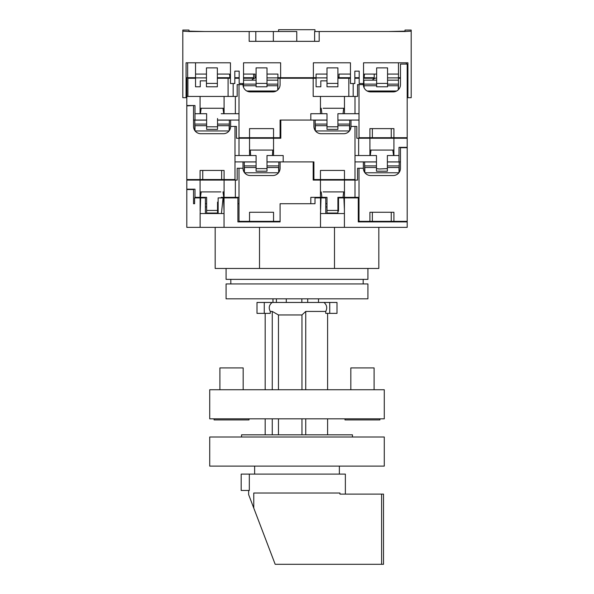 <?xml version="1.0" encoding="UTF-8"?>
<svg xmlns="http://www.w3.org/2000/svg" width="594" height="594" viewBox="0 0 594 594"><rect width="100%" height="100%" fill="white"/><g stroke="black" fill="none" stroke-linecap="round" stroke-linejoin="round"><path stroke-width="0.89" d="M379.915 418.829L379.915 419.921L345.003 419.921L345.003 418.829M248.997 418.829L248.997 419.921L214.085 419.921L214.085 418.829M350.824 389.738L350.824 367.916L374.101 367.916L374.101 389.738M219.899 389.738L219.899 367.916L243.176 367.916L243.176 389.738M384.281 418.829L209.719 418.829L209.719 389.738L384.281 389.738L384.281 418.829M367.916 268.451L367.916 279.358L226.084 279.358L226.084 268.451M378.824 227.353L378.824 268.451L334.489 268.451L334.489 227.353M334.489 268.451L215.177 268.451L215.177 227.353M259.511 268.451L259.511 227.353M314.998 203.72L280.086 203.72L314.998 203.72L314.998 197.899L321.02 197.899L320.508 213.536L344.409 213.536L344.409 197.899L358.279 197.899L358.279 221.904L407.194 221.904L407.194 227.353L186.806 227.353L186.806 189.538L193.533 189.538L193.533 203.72L194.624 203.72L194.624 197.899L205.413 197.899L205.413 213.536L218.139 213.536L218.139 197.899L223.522 197.899L224.027 211.056M224.087 191.899L222.973 191.899L223.767 197.357L235.358 197.357L235.358 180.079L237.177 180.079L237.177 168.258L238.996 168.258L238.996 221.354L249.539 221.354L249.539 212.266L273.544 212.266L273.544 221.354L280.086 221.354L280.086 203.72L280.086 221.904L237.904 221.904L237.904 197.899L224.035 197.899L224.035 213.536L218.139 213.536L218.139 212.348M338.521 211.152L338.521 197.899L344.409 197.899M321.02 197.899L325.787 197.899L325.787 200.282M344.409 209.541L343.896 197.899M325.787 197.899L325.787 213.536M224.035 197.899L218.139 197.899M200.646 197.899L205.413 197.899L205.413 213.536L200.133 213.536L200.646 197.899M200.133 211.056L200.133 197.899M200.133 213.536L200.133 227.353M224.035 227.353L224.035 213.536M320.508 213.536L320.508 227.353M320.508 197.899L320.508 209.548M344.409 227.353L344.409 213.536M406.103 221.904L406.103 221.354M278.089 221.354L278.089 221.904L280.086 221.904M206.63 120.129L194.81 120.129L194.81 130.546M217.538 124.087L229.358 124.087L229.358 130.546M194.81 124.087L206.63 124.087M229.358 124.087L229.358 120.129L217.538 120.129M195.114 130.962L229.054 130.962M194.988 130.799L194.988 125.698L206.63 125.698M217.538 125.698L229.173 125.698L229.173 130.799M256.088 77.213L254.997 77.213L254.997 74.072L243.54 74.072L253.831 74.072A6.98 2.948 180 0 0 253.653 74.725L253.653 78.683M277.91 89.805L277.91 84.125L266.996 84.125M256.088 84.125L243.362 84.125L243.362 83.524M243.362 86.887L243.362 84.125M243.54 80.168L256.088 80.168M266.996 80.168L277.91 80.168L277.91 84.125M256.088 77.821A9.088 3.839 180 0 0 251.841 80.168M277.725 89.984L277.725 85.744L266.996 85.744M256.088 85.744L243.54 85.744L243.54 87.377M276.299 91.001L246.785 91.001M307.714 302.457L307.714 298.819M318.51 302.457L318.51 298.819M301.834 302.457L301.834 298.819M286.278 302.457L286.278 298.819M276.396 302.457L276.396 298.819M194.988 197.899L194.988 197.357L206.63 197.357L206.63 210.439L217.538 210.439L217.538 202.116M200.393 197.357L201.195 191.899L200.081 191.899M220.812 191.899L201.195 191.899M221.235 197.357L223.767 197.357M327.004 210.432L337.912 210.432L337.912 213.031L327.004 213.031L327.004 197.357L321.896 197.357L321.198 191.899L320.456 191.899M323.106 191.899L343.718 191.899L343.02 197.357L337.912 197.357L337.912 210.432M391.253 221.354L391.253 212.266L393.919 212.266L393.919 221.354L372.364 221.354L372.364 212.266L393.919 212.266L369.913 212.266L369.913 221.354L359.006 221.354L359.006 168.258L363.372 168.258L363.372 161.895L355.004 161.895L376.462 161.895M194.624 203.72L193.533 203.72M359.006 203.72L358.279 203.72M338.521 203.72L337.912 203.72M238.996 203.72L237.904 203.72M218.139 203.72L217.538 203.72M205.413 206.935L206.63 206.935M206.63 203.72L205.413 203.72M325.787 206.935L327.004 206.935M327.004 203.72L325.787 203.72M310.818 203.72L310.818 197.357L320.456 197.357L320.456 180.079L313.187 180.079L313.187 161.895L280.086 161.895L280.086 168.258A7.277 7.277 0 0 1 272.817 175.534L250.267 175.534A7.277 7.277 0 0 1 242.998 168.258L242.998 161.895L234.994 161.895L256.088 161.895L256.088 155.531L256.088 168.614L266.996 168.614L266.996 155.531L283.182 155.531L283.182 161.895L313.914 161.895L313.914 179.537L355.004 179.537L355.004 126.44L356.823 126.44L356.823 138.254L407.194 138.254L407.194 147.349L399.012 147.349L399.012 161.895L398.284 161.947M200.081 197.357L200.081 180.079L186.806 180.079L186.806 189.174L194.988 189.174L194.988 197.357M206.63 210.439L206.63 213.031L217.538 213.031L217.538 210.439M337.912 197.357L359.006 197.357M235.358 197.357L238.996 197.357M238.996 168.258L242.998 168.258M273.544 221.354L249.539 221.354M393.919 221.354L407.194 221.354L407.194 147.713L400.467 147.713L400.467 168.258A7.277 7.277 0 0 1 393.191 175.534L370.641 175.534A7.277 7.277 0 0 1 363.372 168.258M372.364 221.354L369.913 221.354M355.004 197.357L355.004 180.079L357.551 180.079L357.551 168.258L359.006 168.258M344.461 197.357L344.461 180.079L355.004 180.079M224.087 197.357L224.087 180.079L235.358 180.079M200.081 180.079L224.087 180.079M187.897 179.537L187.897 180.079M228.081 180.079L228.081 179.537M233.175 180.079L233.175 179.537M348.827 180.079L348.827 179.537M353.185 180.079L353.185 179.537M344.461 180.079L320.456 180.079M344.461 191.899L343.718 191.899M320.456 197.357L321.896 197.357M226.084 298.819L226.084 283.947L367.916 283.947L367.916 298.819L226.084 298.819M230.814 283.947L230.814 279.358M363.186 283.947L363.186 279.358M355.004 155.531L376.462 155.531L376.462 168.614L379.202 168.993L387.37 168.614L387.37 155.531L399.012 155.531M370.262 155.531L371.027 150.074L369.913 150.074M393.919 150.074L371.027 150.074M234.994 155.531L256.088 155.531L250.675 155.531L250.282 150.074L249.539 150.074M273.544 150.074L250.282 150.074M224.087 179.537L221.636 179.537L221.636 170.441L224.087 170.441L224.087 179.537L234.994 179.537L234.994 126.44L236.449 126.44L236.449 138.254L249.539 138.254L249.539 155.531M221.636 179.537L202.747 179.537L202.747 170.441L200.081 170.441L200.081 179.537L186.806 179.537L186.806 105.888L193.533 105.524M400.467 161.895L399.012 161.895M280.086 161.895L277.91 161.947M387.37 161.895L398.284 161.895M266.996 161.895L277.91 161.895M234.994 126.44L230.628 126.44L230.628 120.07L238.996 120.07L217.538 120.07M273.544 155.531L273.544 138.254L280.814 138.254L280.814 120.07L313.914 120.07L313.914 126.44A7.277 7.277 0 0 0 321.183 133.709L343.733 133.709A7.277 7.277 0 0 0 351.002 126.44L355.004 126.44M337.912 120.07L359.006 120.07L351.002 120.07L351.002 126.44M266.996 156.719L266.996 155.531L272.408 155.531L272.802 150.074L266.669 150.074M266.996 168.614L266.996 171.206L256.088 171.206L256.088 168.614M387.37 168.614L387.37 171.206L376.462 171.206L376.462 168.614M392.805 150.074L393.57 155.531L387.37 155.531M320.456 179.537L320.456 170.441L344.461 170.441L344.461 179.537M313.187 179.537L313.914 179.537M230.628 126.44A7.277 7.277 0 0 1 223.359 133.709L200.809 133.709A7.277 7.277 0 0 1 193.533 126.44L193.533 105.888M200.081 170.441L224.087 170.441L200.081 170.441M202.747 179.537L200.081 179.537M238.996 155.531L238.996 138.254M358.642 155.531L358.642 138.254M369.913 155.531L369.913 138.254M393.919 155.531L393.919 138.254M360.825 138.254L360.825 137.711M365.919 138.254L365.919 137.711M406.103 138.254L406.103 137.711M240.815 138.254L240.815 137.711M245.174 138.254L245.174 137.711M273.544 138.254L249.539 138.254M206.63 120.07L194.988 120.07L194.988 113.706L206.63 113.706L206.63 126.797L217.538 126.797L217.538 118.473M200.393 113.706L201.195 108.257L200.081 108.257M224.087 108.257L201.195 108.257M221.235 113.706L238.996 113.706M327.004 126.789L337.912 126.789L337.912 129.381L327.004 129.381L327.004 113.706L321.896 113.706L321.198 108.257L320.456 108.257M323.106 108.257L343.718 108.257L343.02 113.706L337.912 113.706L337.912 126.789M391.253 137.711L391.253 128.616L393.919 128.616L393.919 137.711L372.364 137.711L372.364 128.616L393.919 128.616L369.913 128.616L369.913 137.711L359.006 137.711L359.006 84.615L363.372 84.615L363.372 83.524M194.988 120.07L193.533 120.07M327.004 120.07L313.914 120.07M277.91 78.252L313.187 78.252L313.187 96.436L320.456 96.436L320.456 113.706L310.818 113.706L310.818 120.07L280.086 120.07L280.086 137.711L280.814 137.711M230.45 78.252L217.352 78.252M195.537 78.252L187.897 78.252L187.897 96.436M239.174 78.252L234.808 78.252M243.54 78.252L253.653 78.252M313.187 78.252L316.09 78.252M337.912 78.252L350.46 78.252M354.826 78.252L359.192 78.252M363.55 78.252L374.213 78.252M398.463 78.252L400.467 78.252M187.645 62.793L187.645 77.703L186.806 77.703L186.806 105.524L194.988 105.524L194.988 113.706M206.63 126.797L206.63 129.381L217.538 129.381L217.538 126.797M337.912 113.706L359.006 113.706M280.086 137.711L273.544 137.711L273.544 128.616L249.539 128.616L249.539 137.711L238.996 137.711L238.996 84.615L242.998 84.615L242.998 83.524M280.086 78.252L280.086 84.615A7.277 7.277 0 0 1 272.817 91.892L250.267 91.892A7.277 7.277 0 0 1 242.998 84.615M273.544 137.711L249.539 137.711M393.919 137.711L407.194 137.711L407.194 64.07L400.467 64.07L400.467 84.615A7.277 7.277 0 0 1 393.191 91.892L370.641 91.892A7.277 7.277 0 0 1 363.372 84.615M372.364 137.711L369.913 137.711M200.081 113.706L200.081 96.436L237.177 96.436L237.177 84.615L238.996 84.615M186.806 96.436L200.081 96.436M355.004 113.706L355.004 96.436L357.551 96.436L357.551 84.615L359.006 84.615M344.461 113.706L344.461 96.436L355.004 96.436M224.087 113.706L224.087 96.436M235.358 113.706L235.358 96.436M228.081 96.436L228.081 78.252M233.175 96.436L233.175 83.524M223.767 113.706L222.973 108.257L220.812 108.257M348.827 96.436L348.827 78.252M353.185 96.436L353.185 83.524M344.461 96.436L320.456 96.436M344.461 108.257L343.718 108.257M320.456 113.706L321.896 113.706M286.182 78.252L286.182 77.703M307.818 78.252L307.818 77.703M327.004 120.129L315.184 120.129L315.184 130.546M337.912 124.087L349.732 124.087L349.732 130.546M315.184 124.087L327.004 124.087M349.732 124.087L349.732 120.129L337.912 120.129M315.488 130.962L349.428 130.962M315.362 130.799L315.362 125.698L327.004 125.698M337.912 125.698L349.554 125.698L349.554 130.799M314.954 31.519L314.954 29.7L278.586 29.7L278.586 31.519M296.77 41.335L296.77 31.519L249.176 31.519L249.176 41.335L319.186 41.335L319.186 31.519L314.62 31.519L314.62 41.335M388.647 31.519L405.011 31.155L405.011 30.064L411.197 30.064L411.197 31.155L405.011 31.519L319.186 31.519M249.176 31.519L188.989 31.519L182.804 31.155L182.804 30.064L188.989 30.064L188.989 31.155L204.626 31.519M411.197 31.155L411.197 97.706L407.922 97.706L407.922 62.793L363.55 62.793L363.55 83.524L359.192 83.524L359.192 71.161L354.826 71.161L354.826 83.524L350.46 83.524L350.46 62.793L313.365 62.793L313.365 77.703L280.635 77.703L280.635 62.793L243.54 62.793L243.54 83.524L239.174 83.524L239.174 71.161L234.808 71.161L234.808 83.524L230.45 83.524L230.45 62.793L186.078 62.793L186.078 97.706L182.804 97.706L182.804 31.155M398.463 77.703L400.467 77.703M217.352 77.703L230.45 77.703M243.54 77.703L253.653 77.703M337.912 77.703L350.46 77.703M363.55 77.703L374.213 77.703M187.645 77.703L195.537 77.703M239.174 77.703L234.808 77.703M313.365 77.703L316.09 77.703M280.635 77.703L277.91 77.703M354.826 77.703L359.192 77.703M327.004 77.888L316.09 77.888L316.09 86.783L320.819 86.783L320.819 80.843L327.004 80.843M339.003 74.072L350.46 74.072L339.003 74.072L339.003 77.213L337.912 77.213M376.648 74.072L364.464 74.072L364.1 77.703M206.445 77.888L195.537 77.888L195.537 86.783L200.26 86.783L200.26 80.843L206.445 80.843M217.352 74.072L229.536 74.072L229.9 77.703M327.004 74.072L316.09 74.072L316.09 77.888M337.912 83.412L337.912 67.879L327.004 67.879L327.004 86.783L337.912 86.783L337.912 83.412L327.004 83.412M387.555 67.879L376.648 67.879L376.648 86.783L387.555 86.783L387.555 67.879M398.463 62.793L398.463 74.072L387.555 74.072M195.537 62.793L195.537 74.072L206.445 74.072M206.445 67.879L217.352 67.879L217.352 83.412L206.445 83.412L206.445 67.879M256.088 67.879L266.996 67.879L266.996 83.412L256.088 83.412L256.088 67.879M266.996 74.072L277.91 74.072L277.91 77.888L266.996 77.888M398.463 74.072L398.463 84.125L387.555 84.125M186.806 97.706L186.078 97.706M407.922 97.706L407.194 97.706M406.355 62.793L406.355 64.07M195.537 77.888L195.537 74.072M206.445 83.412L206.445 86.783L217.352 86.783L217.352 83.412M256.088 83.412L256.088 86.783L266.996 86.783L266.996 83.412M277.91 80.168L277.91 77.888M398.463 77.888L387.555 77.888M387.555 83.412L376.648 83.412M374.391 74.072A6.98 2.948 180 0 0 374.213 74.725L374.213 78.683M398.463 89.627L398.463 84.125M376.648 84.125L363.914 84.125L363.914 80.168L376.648 80.168M363.914 87.377L363.914 84.125M387.555 80.168L398.463 80.168M376.648 77.821A9.088 3.839 180 0 0 372.393 80.168M398.284 89.805L398.284 85.744L387.555 85.744M376.648 85.744L364.1 85.744L364.1 87.786M396.673 91.001L367.166 91.001M256.088 161.947L244.268 161.947L244.268 172.371M266.996 165.904L278.816 165.904L278.816 172.371M244.268 165.904L256.088 165.904M278.816 165.904L278.816 161.947L266.996 161.947M244.572 172.787L278.512 172.787M244.446 172.624L244.446 167.523L256.088 167.523M266.996 167.523L278.638 167.523L278.638 172.624M345.366 494.111L345.366 474.109L241.179 474.109L241.179 490.473L249.324 490.473L249.324 474.109M381.608 494.111L383.516 494.111L383.516 564.3L381.608 564.3L381.608 494.111L339.931 494.111L339.931 493.02L253.772 493.02L253.772 508.085L248.634 494.594L248.634 490.473M381.608 564.3L275.178 564.3L253.772 508.085M339.367 466.112L339.367 474.109M254.633 466.112L254.633 474.109M384.281 437.013L209.719 437.013L209.719 466.112L384.281 466.112L384.281 437.013M376.462 161.947L364.642 161.947L364.642 172.371M387.37 165.904L399.19 165.904L399.19 172.371M364.642 165.904L376.462 165.904M399.19 165.904L399.19 161.947L387.37 161.947M364.946 172.787L398.886 172.787M364.827 172.624L364.827 167.523L376.462 167.523M387.37 167.523L399.012 167.523L399.012 172.624M241.543 437.013L241.543 434.83L352.457 434.83L352.457 437.013M265.176 313.365L265.176 389.738M265.176 418.829L265.176 434.83M270.277 311.434C268.443 307.959 269.067 304.967 272.149 302.457L256.994 302.457L256.994 313.365L270.277 313.365L270.277 311.434L272.252 311.434L272.252 389.738M272.252 418.829L272.252 434.83M305.739 389.738L305.739 311.434L301.96 314.954L278.46 314.954L272.252 311.434M305.739 311.434L325.75 311.434L325.75 313.365L329.729 313.365L329.729 302.457L324.02 302.457C326.9 305.019 327.472 308.011 325.75 311.434M324.02 302.457L272.149 302.457M305.739 434.83L305.739 418.829M327.598 313.365L327.598 389.738M327.598 418.829L327.598 434.83M301.96 314.954L301.96 389.738M301.96 418.829L301.96 434.83M278.46 314.954L278.46 389.738M278.46 418.829L278.46 434.83M329.729 313.365L337.006 313.365L337.006 302.457L329.729 302.457M337.006 313.365L337.006 302.457M223.069 197.899L221.428 213.536M273.359 41.335L273.359 31.519M255.799 41.335L255.799 31.519M264.271 313.365L264.271 302.457M272.973 302.457L272.973 298.819"/></g></svg>
